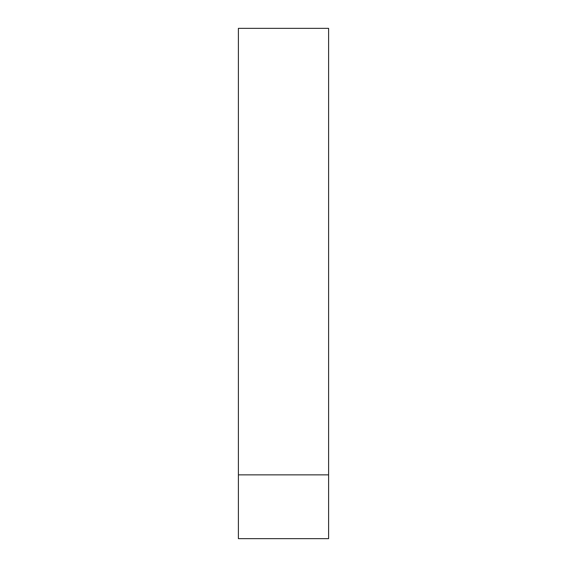 <?xml version="1.0" encoding="UTF-8"?>
<svg xmlns="http://www.w3.org/2000/svg" width="567" height="567" viewBox="0 0 567 567"><rect width="100%" height="100%" fill="white"/><g stroke="black" fill="none" stroke-linecap="round" stroke-linejoin="round"><path stroke-width="0.85" d="M238.395 538.65L238.395 28.35L328.605 28.35L238.395 28.35L238.395 474.863L328.605 474.863L328.605 28.35L328.605 538.65L238.395 538.65L328.605 538.65L328.605 474.863L238.395 474.863L238.395 538.65"/></g></svg>
